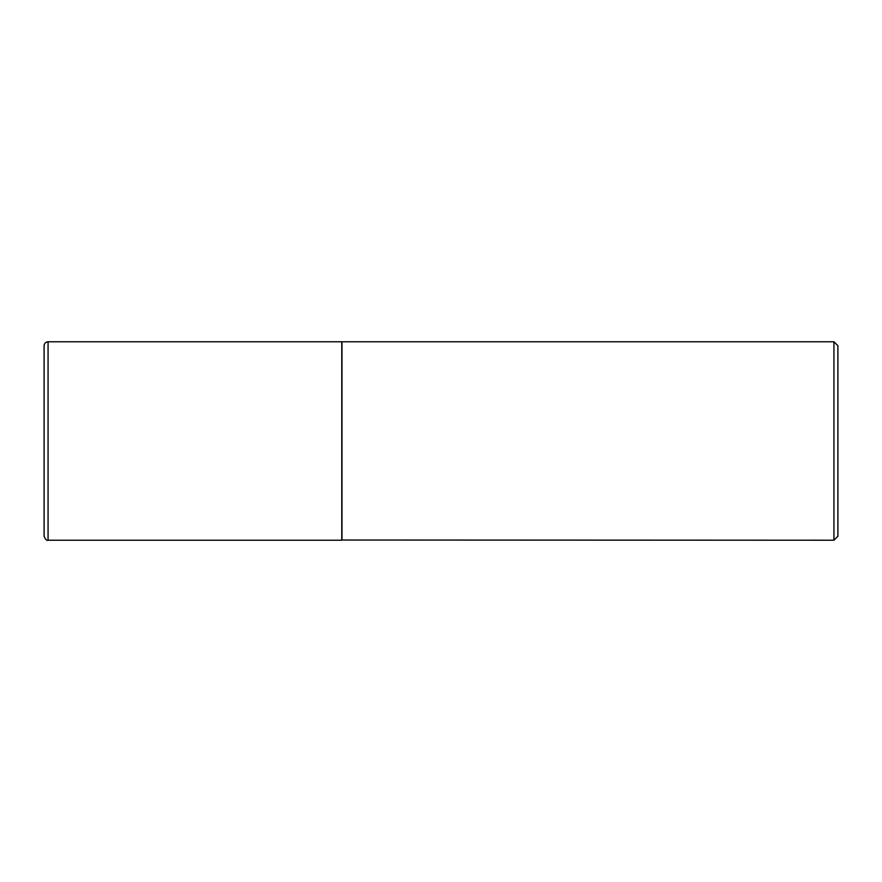 <?xml version="1.0" encoding="UTF-8"?>
<svg xmlns="http://www.w3.org/2000/svg" width="882" height="882" viewBox="0 0 882 882"><rect width="100%" height="100%" fill="white"/><g stroke="black" fill="none" stroke-linecap="round" stroke-linejoin="round"><path stroke-width="1.32" d="M48.069 341.775L341.775 341.775L341.775 540.225L48.069 540.225C46.79 540.864 45.467 539.541 44.1 536.256L44.1 345.744C44.332 343.33 45.655 342.007 48.069 341.775L48.069 540.225M341.775 540.027L833.931 540.225L833.931 341.775L341.973 341.775L341.973 540.225M833.931 341.775L837.9 345.744L837.9 536.256L833.931 540.225"/></g></svg>
